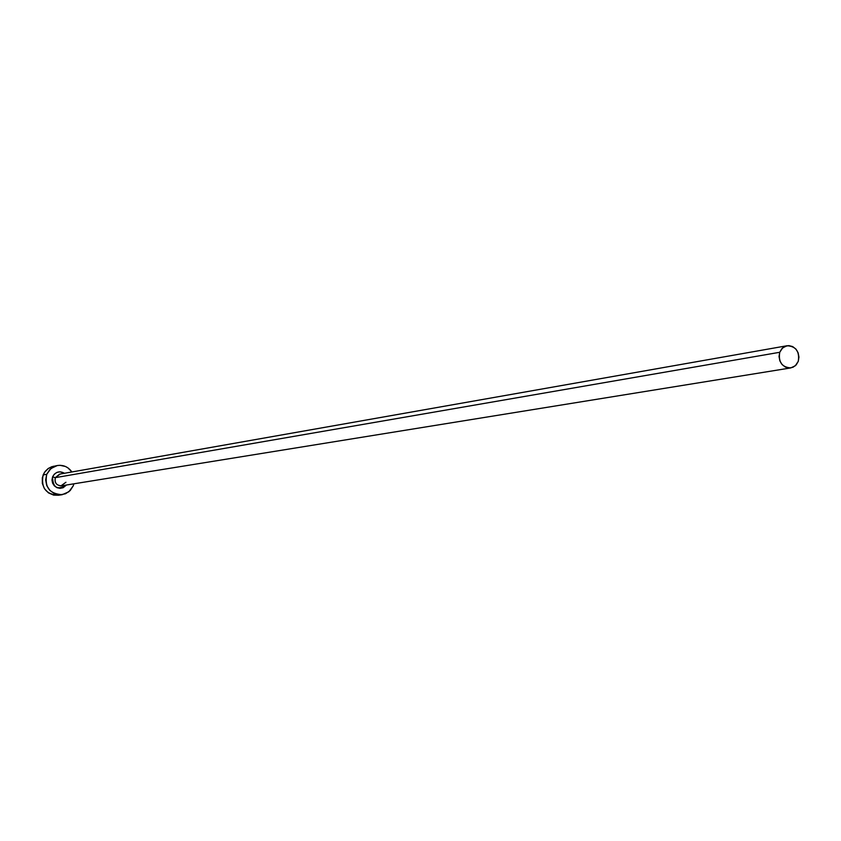 <?xml version="1.0" encoding="UTF-8"?>
<svg xmlns="http://www.w3.org/2000/svg" width="841" height="841" viewBox="0 0 841 841"><rect width="100%" height="100%" fill="white"/><g stroke="black" fill="none" stroke-linecap="round" stroke-linejoin="round"><path stroke-width="1.26" d="M786.871 345.777L59.595 474.135L55.317 477.656L52.584 476.836L51.974 480.001L52.594 483.165L54.339 485.867L56.946 487.685L60.026 488.337L63.096 487.738L66.492 485.015C57.398 490.45 52.762 487.727 52.584 476.836L55.317 477.656C54.329 482.471 56.21 485.204 60.951 485.867L65.924 482.271M60.216 474.061L55.317 477.656L779.733 352.284L782.614 347.922L787.06 345.735C795.996 346.292 799.728 351.496 798.267 361.336L795.334 365.751L790.803 367.916C781.941 367.275 778.24 362.061 779.733 352.284L55.317 477.656C54.381 482.818 56.463 485.541 61.572 485.804L790.624 367.948M57.272 465.546L51.679 466.744L48.105 468.584L45.172 471.391L43.133 474.934L46.739 474.292L50.923 468.532L57.272 465.546C63.359 464.705 68.226 466.85 71.884 471.969L67.942 467.869L65.461 466.482L59.984 465.304L57.188 465.557L54.497 466.366L49.85 469.52L46.739 474.292L43.133 474.934C40.778 487.706 45.908 494.476 58.534 495.244L62.202 494.687C49.535 493.919 44.384 487.118 46.739 474.292L45.656 479.938L46.76 485.614L49.882 490.44L54.539 493.678L60.037 494.844L65.514 493.762L70.15 490.597L73.241 485.835L68.867 491.764L62.202 494.687M73.882 483.817L73.241 485.835L73.882 483.817M52.584 476.836L54.318 474.166L56.925 472.4L59.995 471.801L64.505 473.273C59.417 470.603 55.443 471.79 52.584 476.836M53.54 466.24L48.389 468.384L44.447 472.4L42.323 477.688L42.334 483.438L44.478 488.758L48.431 492.858L53.582 495.097L58.576 495.233M779.733 352.284L779.039 356.552L779.87 360.873L782.088 364.563L785.368 367.075L789.194 368.032L792.979 367.265L796.175 364.92L798.267 361.336L798.95 357.078L798.12 352.768L795.912 349.078L792.643 346.566L788.826 345.609L785.021 346.355L781.836 348.7L779.733 352.284"/></g></svg>
